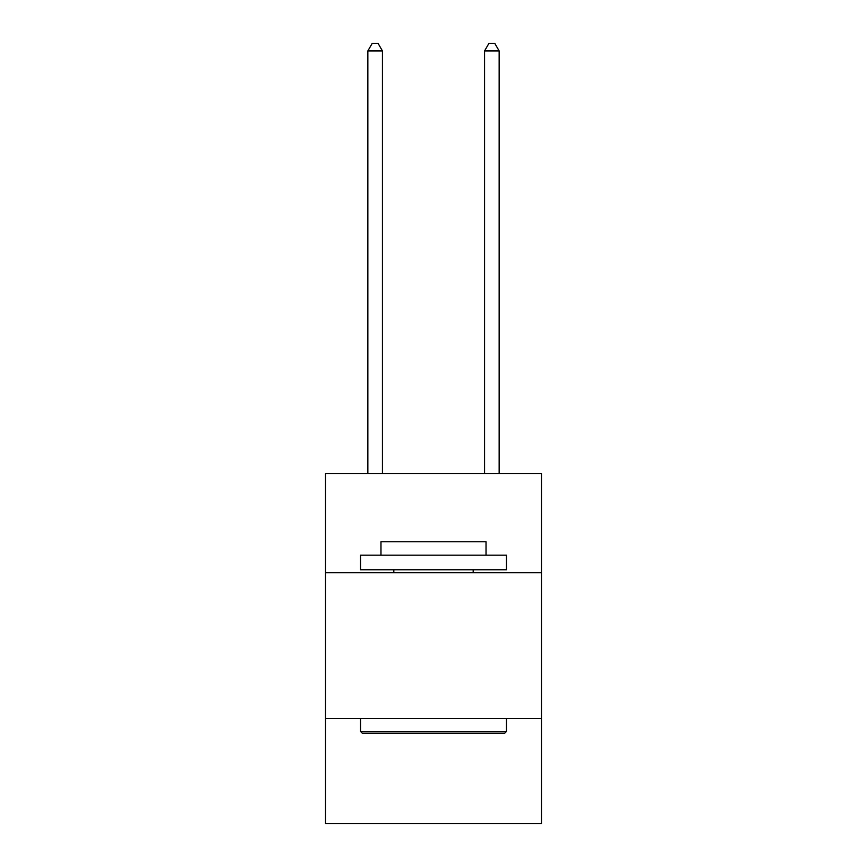 <?xml version="1.0" encoding="UTF-8"?>
<svg xmlns="http://www.w3.org/2000/svg" width="867" height="867" viewBox="0 0 867 867"><rect width="100%" height="100%" fill="white"/><g stroke="black" fill="none" stroke-linecap="round" stroke-linejoin="round"><path stroke-width="1.3" d="M541.474 572.697L541.474 473.48L325.526 473.48L325.526 572.697L541.474 572.697L541.474 823.65L325.526 823.65L325.526 572.697M541.474 718.602L325.526 718.602M362.298 733.189L360.553 731.434L506.447 731.434L504.702 733.189L362.298 733.189M506.447 555.183L506.447 569.771L360.553 569.771L360.553 555.183L506.447 555.183M380.971 555.183L380.971 541.767L486.029 541.767L486.029 555.183M506.447 718.602L506.447 731.434M360.553 718.602L360.553 731.434M473.187 569.771L473.187 572.697M393.813 569.771L393.813 572.697M382.434 473.48L382.434 50.936L367.846 50.936L367.846 473.48M367.846 50.936L372.225 43.35L378.055 43.35L382.434 50.936M499.154 473.48L499.154 50.936L484.566 50.936L484.566 473.48M484.566 50.936L488.945 43.35L494.775 43.35L499.154 50.936"/></g></svg>
